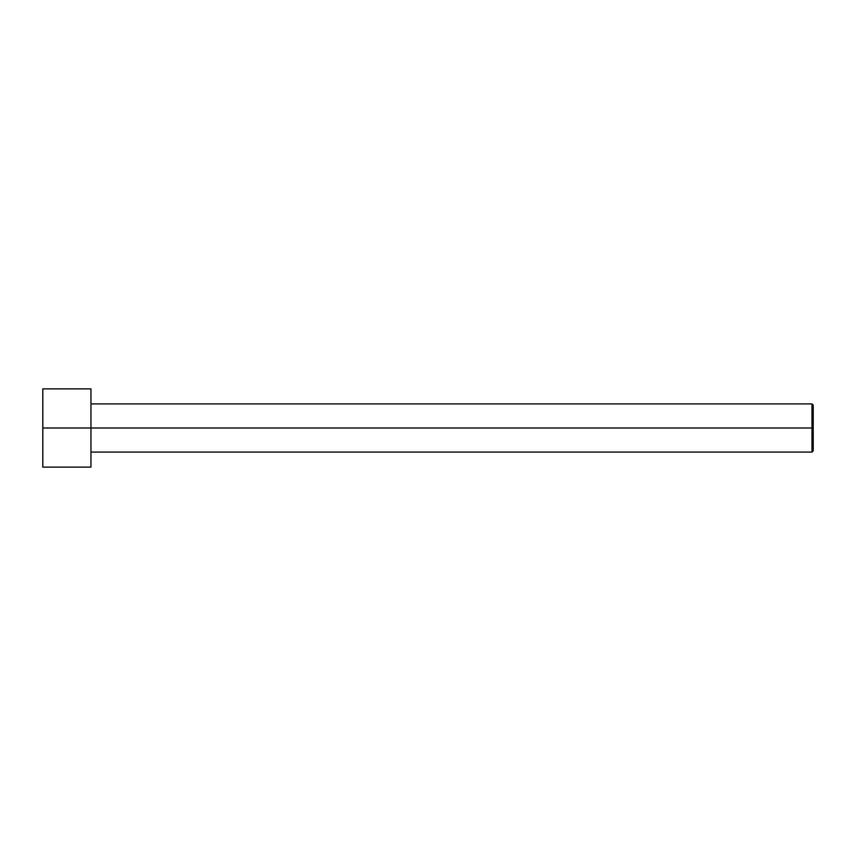 <?xml version="1.0" encoding="UTF-8"?>
<svg xmlns="http://www.w3.org/2000/svg" width="856" height="856" viewBox="0 0 856 856"><rect width="100%" height="100%" fill="white"/><g stroke="black" fill="none" stroke-linecap="round" stroke-linejoin="round"><path stroke-width="1.28" d="M813.2 428L813.2 405.123L813.2 450.877L813.2 428L812.002 428L812.002 403.925L812.002 428L813.2 428M812.002 428L812.002 403.925L812.002 452.075L812.002 428L90.95 428L812.002 428L812.002 452.075L812.002 428M90.95 428L90.95 388.881L90.95 467.119L90.95 428L42.8 428L42.8 388.881L42.8 428L90.95 428L90.95 388.881L90.95 428M42.8 428L42.8 467.119L42.8 428M813.2 405.123L811.991 403.925M812.002 403.925L90.95 403.925M90.95 388.881L42.8 388.881M90.95 467.119L42.8 467.119M812.002 452.075L90.95 452.075M813.2 450.877L811.991 452.075"/></g></svg>
